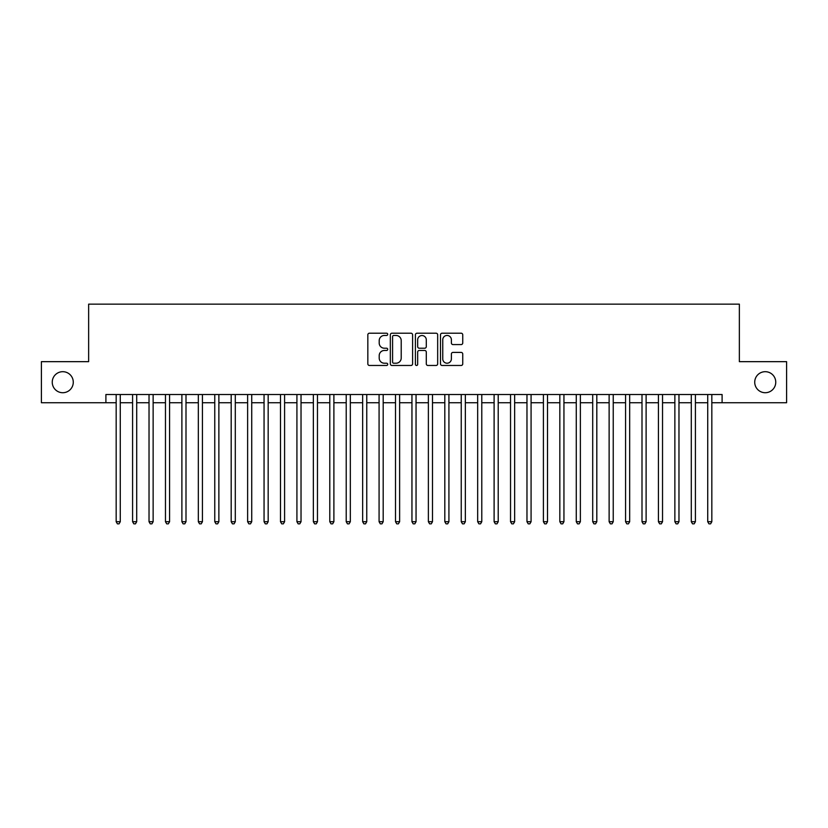 <?xml version="1.0" encoding="UTF-8"?>
<svg xmlns="http://www.w3.org/2000/svg" width="828" height="828" viewBox="0 0 828 828"><rect width="100%" height="100%" fill="white"/><g stroke="black" fill="none" stroke-linecap="round" stroke-linejoin="round"><path stroke-width="1.24" d="M387.711 334.336A1.128 1.128 0 0 0 386.583 333.208L369.443 333.208A1.615 1.615 0 0 0 367.829 334.822L367.829 363.854A1.615 1.615 0 0 0 369.443 365.469L386.583 365.469A1.128 1.128 0 0 0 387.711 364.341A1.128 1.128 0 0 0 386.583 363.213L384.358 363.213A5.165 5.165 0 0 1 379.203 358.048L379.203 355.626A5.165 5.165 0 0 1 384.358 350.472L386.583 350.472A1.128 1.128 0 0 0 387.711 349.344A1.128 1.128 0 0 0 386.583 348.215L384.358 348.215A5.165 5.165 0 0 1 379.203 343.051L379.203 340.629A5.165 5.165 0 0 1 384.358 335.464L386.583 335.464A1.128 1.128 0 0 0 387.711 334.336M754.722 382.205A10.516 10.516 0 0 0 765.238 392.72A10.516 10.516 0 0 0 775.753 382.205A10.516 10.516 0 0 0 765.238 371.689A10.516 10.516 0 0 0 754.722 382.205M52.247 382.205A10.516 10.516 0 0 0 62.762 392.72A10.516 10.516 0 0 0 73.278 382.205A10.516 10.516 0 0 0 62.762 371.689A10.516 10.516 0 0 0 52.247 382.205M461.134 344.583A1.615 1.615 0 0 0 462.748 342.968L462.748 334.822A1.615 1.615 0 0 0 461.134 333.208L442.1 333.208A1.615 1.615 0 0 0 440.496 334.822L440.496 363.854A1.615 1.615 0 0 0 442.1 365.469L461.134 365.469A1.615 1.615 0 0 0 462.748 363.854L462.748 354.022A1.615 1.615 0 0 0 461.134 352.407L452.988 352.407A1.615 1.615 0 0 0 451.384 354.022L451.384 358.897A4.316 4.316 0 0 1 447.068 363.213A4.316 4.316 0 0 1 442.752 358.897L442.752 339.78A4.316 4.316 0 0 1 447.068 335.464A4.316 4.316 0 0 1 451.384 339.78L451.384 342.968A1.615 1.615 0 0 0 452.988 344.583L461.134 344.583M105.901 402.739L41.4 402.739L41.4 361.66L88.637 361.66L88.637 304.155L739.363 304.155L739.363 361.66L786.6 361.66L786.6 402.739L722.099 402.739L722.099 394.532L105.901 394.532L105.901 402.739L116.168 402.739M412.592 334.822A1.615 1.615 0 0 0 410.978 333.208L391.944 333.208A1.615 1.615 0 0 0 390.33 334.822L390.33 363.854A1.615 1.615 0 0 0 391.944 365.469L410.978 365.469A1.615 1.615 0 0 0 412.592 363.854L412.592 334.822M417.022 333.208L436.056 333.208A1.615 1.615 0 0 1 437.67 334.822L437.67 363.854A1.615 1.615 0 0 1 436.056 365.469L427.91 365.469A1.615 1.615 0 0 1 426.296 363.854L426.296 352.086A1.615 1.615 0 0 0 424.681 350.472L419.279 350.472A1.615 1.615 0 0 0 417.674 352.086L417.674 364.341A1.128 1.128 0 0 1 416.536 365.469A1.128 1.128 0 0 1 415.408 364.341L415.408 334.822A1.615 1.615 0 0 1 417.022 333.208M120.277 402.739L132.594 402.739M136.703 402.739L149.03 402.739M153.139 402.739L165.465 402.739M169.574 402.739L181.891 402.739M186 402.739L198.327 402.739M202.436 402.739L214.762 402.739M218.871 402.739L231.188 402.739M235.297 402.739L247.624 402.739M251.733 402.739L264.06 402.739M268.168 402.739L280.485 402.739M284.594 402.739L296.921 402.739M301.03 402.739L313.357 402.739M317.466 402.739L329.782 402.739M333.891 402.739L346.218 402.739M350.327 402.739L362.654 402.739M366.763 402.739L379.079 402.739M383.188 402.739L395.515 402.739M399.624 402.739L411.951 402.739M416.049 402.739L428.376 402.739M432.485 402.739L444.812 402.739M448.921 402.739L461.237 402.739M465.346 402.739L477.673 402.739M481.782 402.739L494.109 402.739M498.218 402.739L510.534 402.739M514.643 402.739L526.97 402.739M531.079 402.739L543.406 402.739M547.515 402.739L559.831 402.739M563.94 402.739L576.267 402.739M580.376 402.739L592.703 402.739M596.812 402.739L609.129 402.739M613.237 402.739L625.564 402.739M629.673 402.739L642 402.739M646.109 402.739L658.426 402.739M662.535 402.739L674.861 402.739M678.97 402.739L691.297 402.739M695.406 402.739L707.723 402.739M711.832 402.739L722.099 402.739M393.714 335.464A1.128 1.128 0 0 0 392.586 336.592L392.586 362.084A1.128 1.128 0 0 0 393.714 363.213L396.053 363.213A5.165 5.165 0 0 0 401.218 358.048L401.218 340.629A5.165 5.165 0 0 0 396.053 335.464L393.714 335.464M426.296 339.863A4.316 4.316 0 0 0 421.98 335.547A4.316 4.316 0 0 0 417.674 339.863L417.674 346.601A1.615 1.615 0 0 0 419.279 348.215L424.681 348.215A1.615 1.615 0 0 0 426.296 346.601L426.296 339.863M120.277 394.532L120.277 521.712L116.168 521.712L116.168 394.532M120.277 521.712L119.046 523.845L117.4 523.845L116.168 521.712M136.703 394.532L136.703 521.712L132.594 521.712L132.594 394.532M136.703 521.712L135.471 523.845L133.836 523.845L132.594 521.712M153.139 394.532L153.139 521.712L149.03 521.712L149.03 394.532M153.139 521.712L151.907 523.845L150.261 523.845L149.03 521.712M169.574 394.532L169.574 521.712L165.465 521.712L165.465 394.532M169.574 521.712L168.343 523.845L166.697 523.845L165.465 521.712M186 394.532L186 521.712L181.891 521.712L181.891 394.532M186 521.712L184.768 523.845L183.123 523.845L181.891 521.712M202.436 394.532L202.436 521.712L198.327 521.712L198.327 394.532M202.436 521.712L201.204 523.845L199.558 523.845L198.327 521.712M218.871 394.532L218.871 521.712L214.762 521.712L214.762 394.532M218.871 521.712L217.64 523.845L215.994 523.845L214.762 521.712M235.297 394.532L235.297 521.712L231.188 521.712L231.188 394.532M235.297 521.712L234.065 523.845L232.42 523.845L231.188 521.712M251.733 394.532L251.733 521.712L247.624 521.712L247.624 394.532M251.733 521.712L250.501 523.845L248.855 523.845L247.624 521.712M268.168 394.532L268.168 521.712L264.06 521.712L264.06 394.532M268.168 521.712L266.937 523.845L265.291 523.845L264.06 521.712M284.594 394.532L284.594 521.712L280.485 521.712L280.485 394.532M284.594 521.712L283.362 523.845L281.717 523.845L280.485 521.712M301.03 394.532L301.03 521.712L296.921 521.712L296.921 394.532M301.03 521.712L299.798 523.845L298.152 523.845L296.921 521.712M317.466 394.532L317.466 521.712L313.357 521.712L313.357 394.532M317.466 521.712L316.224 523.845L314.588 523.845L313.357 521.712M333.891 394.532L333.891 521.712L329.782 521.712L329.782 394.532M333.891 521.712L332.659 523.845L331.014 523.845L329.782 521.712M350.327 394.532L350.327 521.712L346.218 521.712L346.218 394.532M350.327 521.712L349.095 523.845L347.449 523.845L346.218 521.712M366.763 394.532L366.763 521.712L362.654 521.712L362.654 394.532M366.763 521.712L365.521 523.845L363.885 523.845L362.654 521.712M383.188 394.532L383.188 521.712L379.079 521.712L379.079 394.532M383.188 521.712L381.956 523.845L380.311 523.845L379.079 521.712M399.624 394.532L399.624 521.712L395.515 521.712L395.515 394.532M399.624 521.712L398.392 523.845L396.747 523.845L395.515 521.712M416.049 394.532L416.049 521.712L411.951 521.712L411.951 394.532M416.049 521.712L414.818 523.845L413.182 523.845L411.951 521.712M432.485 394.532L432.485 521.712L428.376 521.712L428.376 394.532M432.485 521.712L431.253 523.845L429.608 523.845L428.376 521.712M448.921 394.532L448.921 521.712L444.812 521.712L444.812 394.532M448.921 521.712L447.689 523.845L446.044 523.845L444.812 521.712M465.346 394.532L465.346 521.712L461.237 521.712L461.237 394.532M465.346 521.712L464.115 523.845L462.479 523.845L461.237 521.712M481.782 394.532L481.782 521.712L477.673 521.712L477.673 394.532M481.782 521.712L480.55 523.845L478.905 523.845L477.673 521.712M498.218 394.532L498.218 521.712L494.109 521.712L494.109 394.532M498.218 521.712L496.986 523.845L495.341 523.845L494.109 521.712M514.643 394.532L514.643 521.712L510.534 521.712L510.534 394.532M514.643 521.712L513.412 523.845L511.776 523.845L510.534 521.712M531.079 394.532L531.079 521.712L526.97 521.712L526.97 394.532M531.079 521.712L529.848 523.845L528.202 523.845L526.97 521.712M547.515 394.532L547.515 521.712L543.406 521.712L543.406 394.532M547.515 521.712L546.283 523.845L544.638 523.845L543.406 521.712M563.94 394.532L563.94 521.712L559.831 521.712L559.831 394.532M563.94 521.712L562.709 523.845L561.063 523.845L559.831 521.712M580.376 394.532L580.376 521.712L576.267 521.712L576.267 394.532M580.376 521.712L579.145 523.845L577.499 523.845L576.267 521.712M596.812 394.532L596.812 521.712L592.703 521.712L592.703 394.532M596.812 521.712L595.58 523.845L593.935 523.845L592.703 521.712M613.237 394.532L613.237 521.712L609.129 521.712L609.129 394.532M613.237 521.712L612.006 523.845L610.36 523.845L609.129 521.712M629.673 394.532L629.673 521.712L625.564 521.712L625.564 394.532M629.673 521.712L628.442 523.845L626.796 523.845L625.564 521.712M646.109 394.532L646.109 521.712L642 521.712L642 394.532M646.109 521.712L644.877 523.845L643.232 523.845L642 521.712M662.535 394.532L662.535 521.712L658.426 521.712L658.426 394.532M662.535 521.712L661.303 523.845L659.657 523.845L658.426 521.712M678.97 394.532L678.97 521.712L674.861 521.712L674.861 394.532M678.97 521.712L677.739 523.845L676.093 523.845L674.861 521.712M695.406 394.532L695.406 521.712L691.297 521.712L691.297 394.532M695.406 521.712L694.164 523.845L692.529 523.845L691.297 521.712M711.832 394.532L711.832 521.712L707.723 521.712L707.723 394.532M711.832 521.712L710.6 523.845L708.954 523.845L707.723 521.712"/></g></svg>
